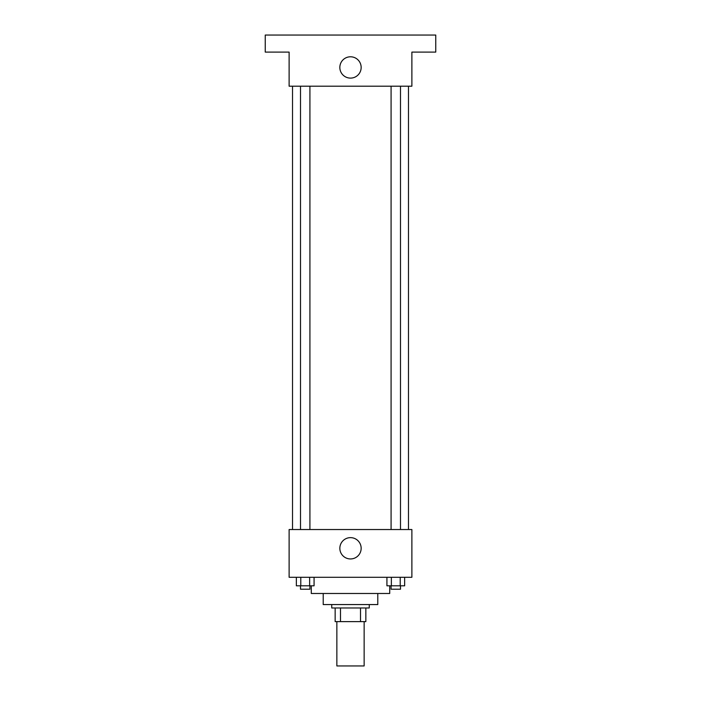 <?xml version="1.0" encoding="UTF-8"?>
<svg xmlns="http://www.w3.org/2000/svg" width="701" height="701" viewBox="0 0 701 701"><rect width="100%" height="100%" fill="white"/><g stroke="black" fill="none" stroke-linecap="round" stroke-linejoin="round"><path stroke-width="1.05" d="M336.857 621.621L336.857 665.95L364.143 665.95L364.143 621.621M360.507 607.977L360.507 621.621L335.157 621.621L335.157 607.977M360.507 621.621L365.843 621.621L365.843 607.977L365.843 621.621M369.261 604.569L369.261 607.977L331.739 607.977L331.739 604.569M340.493 607.977L340.493 621.621M377.786 593.484L377.786 604.569L323.214 604.569L323.214 593.484M389.721 585.808L389.721 593.484L311.279 593.484L311.279 585.808M411.881 577.282L289.119 577.282L289.119 529.535L411.881 529.535L411.881 577.282M361.155 548.296A10.655 10.655 0 0 1 345.172 557.523A10.655 10.655 0 0 1 345.172 539.069A10.655 10.655 0 0 1 361.155 548.296M408.473 86.205L408.473 529.535M391.079 529.535L391.079 86.205M309.921 86.205L309.921 529.535M411.881 86.205L289.119 86.205L289.119 52.102L265.241 52.102L265.241 35.05L435.759 35.05L435.759 52.102L411.881 52.102L411.881 86.205M361.155 67.445A10.655 10.655 0 0 1 345.172 76.681A10.655 10.655 0 0 1 345.172 58.218A10.655 10.655 0 0 1 361.155 67.445M404.652 577.282L404.652 585.808L386.926 585.808L386.926 577.282M400.218 577.282L400.218 585.808M391.36 577.282L391.36 585.808M400.499 585.808L400.499 589.217L391.079 589.217L391.079 585.808M314.074 577.282L314.074 585.808L296.348 585.808L296.348 577.282M309.64 577.282L309.64 585.808M300.782 577.282L300.782 585.808M309.921 585.808L309.921 589.217L300.501 589.217L300.501 585.808M292.527 86.205L292.527 529.535M400.499 529.535L400.499 86.205M300.501 86.205L300.501 529.535"/></g></svg>
